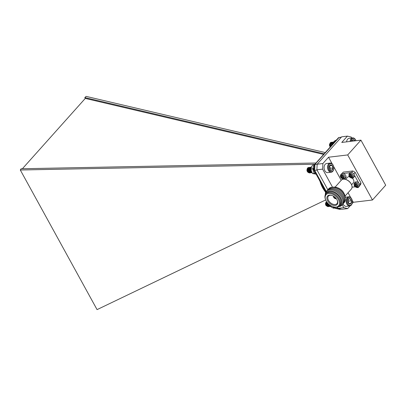 <?xml version="1.0" encoding="UTF-8"?>
<svg xmlns="http://www.w3.org/2000/svg" width="406" height="406" viewBox="0 0 406 406"><rect width="100%" height="100%" fill="white"/><g stroke="black" fill="none" stroke-linecap="round" stroke-linejoin="round"><path stroke-width="0.61" d="M356.011 181.827A2.883 1.822 -138.2 0 0 355.148 182.243L354.316 183.172A2.883 1.822 41.8 0 1 355.179 182.756A2.883 1.822 41.8 0 1 358.183 184.263A2.883 1.822 41.8 0 1 358.615 187.019L359.447 186.09A2.883 1.822 -138.2 0 0 359.011 183.334A2.883 1.822 -138.2 0 0 356.011 181.827M357.732 185.755L357.047 185.836A0.401 0.254 -138.2 0 0 356.93 186.197L357.351 186.958L356.564 187.054L356.148 186.293A0.401 0.254 -138.2 0 0 355.671 185.999L354.986 186.08L354.509 185.212L355.194 185.131A0.401 0.254 -138.2 0 0 355.311 184.766L354.89 184.004L355.676 183.913L356.092 184.674A0.401 0.254 -138.2 0 0 356.564 184.963L357.255 184.882L357.732 185.755M357.047 185.836L357.392 185.451A0.401 0.254 -138.2 0 0 357.224 185.633M355.412 183.943L355.656 184.38L355.311 184.766M355.539 184.74A0.401 0.254 -138.2 0 0 355.656 184.38M355.032 185.151L355.331 185.694L354.986 186.08M355.331 185.694L356.021 185.613L355.671 185.999M356.148 186.293L356.493 185.902A0.401 0.254 -138.2 0 0 356.021 185.613M356.493 185.902L356.91 186.669L356.564 187.054M356.91 186.669L357.168 186.633M345.08 196.083L351.312 189.115A6.704 4.238 -138.2 0 0 351.51 184.649A6.704 4.238 -138.2 0 0 345.734 179.482A6.704 4.238 -138.2 0 0 341.319 180.178L335.087 187.146M344.532 194.484L344.186 193.713A7.709 4.877 -138.2 0 0 337.543 187.77L336.736 187.511A9.049 5.725 41.8 0 1 344.532 194.484A9.049 5.725 41.8 0 1 345.222 198.372M351.51 184.649L351.337 184.263A6.034 3.816 -138.2 0 0 346.135 179.614L345.734 179.482M332.798 187.262A9.049 5.725 41.8 0 1 336.736 187.511M351.576 184.801L353.469 182.68A4.024 2.543 -138.2 0 0 352.235 178.163M349.454 176.747A4.024 2.543 -138.2 0 0 347.47 177.315L345.577 179.437M328.307 189.247A10.394 6.572 41.8 0 1 335.869 187.871A10.394 6.572 41.8 0 1 343.989 194.834A10.394 6.572 41.8 0 1 343.745 203.056M327.571 190.069A10.394 6.572 41.8 0 1 335.138 188.688A10.394 6.572 41.8 0 1 343.253 195.651A10.394 6.572 41.8 0 1 343.014 203.873M326.84 190.886A10.394 6.572 41.8 0 1 334.407 189.511A10.394 6.572 41.8 0 1 342.522 196.474A10.394 6.572 41.8 0 1 342.278 204.695M325.302 194.839A10.394 6.572 41.8 0 1 332.499 189.978A10.394 6.572 41.8 0 1 342.552 198.97A10.394 6.572 41.8 0 1 338.523 206.664M325.318 194.804A9.764 6.176 41.8 0 1 337.767 194.205A9.764 6.176 41.8 0 1 338.558 206.644M325.835 200.285L325.663 199.894A9.049 5.725 41.8 0 1 325.927 193.87L326.688 193.017A9.049 5.725 41.8 0 1 340.05 198.26A9.049 5.725 41.8 0 1 340.182 205.081L339.421 205.933A9.049 5.725 41.8 0 1 333.458 206.867L333.052 206.74A8.379 5.298 41.8 0 1 325.835 200.285A8.379 5.298 41.8 0 1 328.921 193.454A8.379 5.298 41.8 0 1 338.452 199.554A8.379 5.298 41.8 0 1 333.052 206.74M325.927 193.87A9.049 5.725 41.8 0 1 339.289 199.107A9.049 5.725 41.8 0 1 339.421 205.933M335.173 205.472A6.384 4.035 -138.2 0 0 337.193 200.112A6.384 4.035 -138.2 0 0 331.956 195.433A6.384 4.035 -138.2 0 0 327.114 199.6A6.384 4.035 -138.2 0 0 335.173 205.472M332.154 195.509A5.699 3.603 -138.2 0 0 328.469 196.052A5.699 3.603 -138.2 0 0 328.505 200.402A5.699 3.603 -138.2 0 0 335.214 204.528A5.699 3.603 -138.2 0 0 336.965 203.65A5.699 3.603 -138.2 0 0 337.097 199.925M336.33 198.707A2.04 1.289 41.8 0 1 333.676 197.291A2.04 1.289 41.8 0 1 333.453 196.134M333.864 196.392A1.543 0.974 -138.2 0 0 334.042 197.245A1.543 0.974 -138.2 0 0 336.031 198.326M334.468 196.819A1.142 0.721 -138.2 0 0 334.539 196.981A1.142 0.721 -138.2 0 0 335.534 197.773M359.711 185.583L360.421 184.791A10.729 6.78 -138.2 0 0 360.99 182.999L355.169 172.408A10.729 6.78 -138.2 0 0 352.824 170.967L343.288 172.108L342.03 173.514M353.824 173.91L355.169 172.408M352.824 170.967L351.5 172.448M358.802 183.091L354.555 175.367M360.99 182.999L359.655 184.497M352.053 187.176L355.265 186.79M350.17 172.667L343.212 173.499M350.84 172.423A2.883 1.822 -138.2 0 0 349.977 172.839L349.145 173.768A2.883 1.822 41.8 0 1 350.008 173.352A2.883 1.822 41.8 0 1 353.012 174.859A2.883 1.822 41.8 0 1 353.443 177.615L354.276 176.686A2.883 1.822 -138.2 0 0 353.844 173.93A2.883 1.822 -138.2 0 0 350.84 172.423M352.56 176.351L351.875 176.432A0.401 0.254 -138.2 0 0 351.758 176.793L352.18 177.554L351.393 177.65L350.977 176.889A0.401 0.254 -138.2 0 0 350.505 176.595L349.815 176.681L349.338 175.808L350.023 175.727A0.401 0.254 -138.2 0 0 350.139 175.367L349.718 174.6L350.505 174.509L350.921 175.27A0.401 0.254 -138.2 0 0 351.398 175.559L352.083 175.478L352.56 176.351M351.875 176.432L352.22 176.047A0.401 0.254 -138.2 0 0 352.058 176.229M350.246 174.539L350.485 174.976L350.139 175.367M350.373 175.336A0.401 0.254 -138.2 0 0 350.485 174.976M349.865 175.747L350.165 176.29L349.815 176.681M350.165 176.29L350.85 176.209L350.505 176.595M350.977 176.889L351.322 176.498A0.401 0.254 -138.2 0 0 350.85 176.209M351.322 176.498L351.743 177.265L351.393 177.65M351.743 177.265L352.002 177.229M342.375 173.438A2.883 1.822 -138.2 0 0 341.512 173.854L340.68 174.783A2.883 1.822 41.8 0 1 341.542 174.367A2.883 1.822 41.8 0 1 344.547 175.874A2.883 1.822 41.8 0 1 344.978 178.625L345.81 177.696A2.883 1.822 -138.2 0 0 345.374 174.945A2.883 1.822 -138.2 0 0 342.375 173.438M344.095 177.366L343.405 177.447A0.401 0.254 -138.2 0 0 343.293 177.808L343.709 178.569L342.928 178.665L342.507 177.899A0.401 0.254 -138.2 0 0 342.035 177.61L341.35 177.691L340.873 176.823L341.558 176.742A0.401 0.254 -138.2 0 0 341.669 176.377L341.253 175.615L342.035 175.524L342.456 176.285A0.401 0.254 -138.2 0 0 342.928 176.574L343.613 176.493L344.095 177.366M343.405 177.447L343.755 177.057A0.401 0.254 -138.2 0 0 343.588 177.244M341.776 175.554L342.019 175.991L341.669 176.377M341.903 176.351A0.401 0.254 -138.2 0 0 342.019 175.991M341.395 176.757L341.695 177.305L341.35 177.691M341.695 177.305L342.38 177.224L342.035 177.61M342.507 177.899L342.857 177.513A0.401 0.254 -138.2 0 0 342.38 177.224M342.857 177.513L343.273 178.275L342.928 178.665M343.273 178.275L343.532 178.244M342.212 204.791L343.786 207.659L347.658 208.603L341.933 209.288L338.061 208.344L337.391 207.121M327.83 189.729L316.878 169.815L317.162 164.227L341.679 136.812L347.404 136.127L341.756 142.44L360.929 140.141L347.698 154.935L328.53 157.229L322.887 163.542L317.162 164.227M351.794 138.01L351.276 137.066L347.404 136.127M322.887 163.542L322.603 169.129L316.878 169.815M343.786 207.659L338.061 208.344M322.603 169.129L332.57 187.257M352.073 203.67L353.301 202.29L372.475 199.996L385.7 185.207L360.929 140.141M347.658 208.603L350.099 205.872M328.53 157.229L332.164 163.836M333.676 166.587L341.213 180.294M348.059 192.754L350.708 197.565M352.22 200.315L353.301 202.29M347.698 154.935L372.475 199.996M323.562 154.402L85.275 98.414L22.386 168.744M324.11 153.793L84.808 97.567L85.275 98.414M314.772 164.237L20.3 169.997L21.142 168.764L315.878 162.999M311.991 172.555L311.214 172.073L310.189 169.52L311.067 167.323L312.65 165.13L314.28 164.932L338.457 137.746L341.416 137.106M314.386 164.663L317.228 164.151M334.94 207.212L335.559 208.349L339.66 209.344L341.344 209.146M334.214 207.075L335.189 208.329L337.909 208.065M339.147 137.375L314.965 164.42L314.665 170.337L317.015 170.053M84.808 97.567L86.133 96.379L325.216 152.554M20.3 169.997L97.059 309.621L325.683 199.945M326.282 191.47L314.665 170.337C313.828 170.413 313.808 170.307 314.599 170.012M314.28 164.932L314.005 170.312L325.927 192.002M339.66 209.344L335.189 208.329M309.778 168.47L310.412 170.51L309.529 172.195L307.961 171.941L307.159 170.028L307.789 168.378L308.311 168.221L307.21 168.977L307.022 169.596L307.246 171.373L308.499 167.495A2.791 1.888 83.2 0 0 307.296 168.566L307.078 169.891L308.103 172.443L309.58 172.986M309.306 167.394L308.733 167.602L307.855 169.799L308.88 172.352L310.362 172.895M310.088 167.302L309.509 167.511L308.631 169.708L309.661 172.256L311.138 172.799M310.864 167.211L310.285 167.414L309.408 169.612L310.438 172.164L311.915 172.707M310.966 169.348L311.402 171.17M308.499 167.495L308.052 167.683L307.175 169.881L308.2 172.433L309.631 172.981L310.382 172.672M311.138 171.626L311.326 170.941M311.021 168.607L310.742 168.135M309.753 167.409L308.829 167.592L307.951 169.789L308.976 172.337L310.407 172.89L311.707 171.951L311.077 171.571L310.291 169.19M311.27 167.749L310.133 167.297L309.605 167.495L308.727 169.693L309.758 172.245L311.189 172.794L311.95 172.474M311.453 167.267L310.382 167.404L309.509 169.601L310.534 172.154L312.062 172.687M312.945 168.505L312.706 168.866L310.925 169.079L311.509 167.135L310.285 169.51L311.311 172.058L311.965 172.494M308.453 168.368A1.994 1.35 -96.8 0 1 309.489 171.53A1.994 1.35 -96.8 0 1 307.195 171.251A1.994 1.35 -96.8 0 1 307.007 169.693A1.994 1.35 -96.8 0 1 307.017 169.647M307.555 168.591A1.994 1.35 -96.8 0 1 308.225 168.338M307.296 168.566L308.514 167.876M308.91 168.14L309.357 168.876A2.101 1.421 83.2 0 0 308.585 168.272M309.357 168.876L308.271 168.216L307.885 168.363L307.256 170.018L308.063 171.931L309.159 172.342L309.626 172.18L310.514 170.5L310.301 169.114M310.296 169.104L309.824 168.404M309.712 168.317L308.661 168.272L308.032 169.921L308.839 171.839L309.94 172.251L310.443 172.063M310.636 171.911L310.915 171.581M310.981 171.474L311.255 170.693M310.981 168.805L310.6 168.312M310.488 168.226L309.438 168.18L308.814 169.83L309.616 171.743L310.717 172.154L309.519 171.758L308.738 169.373M310.626 167.932L310.22 168.084L309.59 169.738L310.392 171.652L311.493 172.063L310.296 171.662L309.494 169.749L310.118 168.099L310.509 167.947M311.229 167.876L310.367 169.642L311.174 171.56L311.681 171.89M309.687 168.388L308.565 168.282L307.936 169.936L308.743 171.85L309.839 172.261L310.412 172.027M310.585 171.88L311.189 170.459M310.95 168.957L310.56 168.378M310.468 168.292L309.829 168.028M324.556 170.144A4.319 2.923 -96.8 0 1 324.536 170.094A4.319 2.923 -96.8 0 1 324.13 166.724A4.319 2.923 -96.8 0 1 324.14 166.668M330.129 163.085L326.663 163.501A4.598 3.111 83.2 0 0 324.541 165.288A4.598 3.111 83.2 0 0 324.15 166.612A4.598 3.111 83.2 0 0 324.582 170.2A4.598 3.111 83.2 0 0 327.754 172.631L331.225 172.215A4.598 3.111 -96.8 0 1 328.078 169.845A4.598 3.111 -96.8 0 1 328.012 164.872A4.598 3.111 -96.8 0 1 330.129 163.085A4.598 3.111 -96.8 0 1 333.306 165.516L333.392 165.724A4.04 2.735 83.2 0 0 328.743 165.161A4.04 2.735 83.2 0 0 330.027 171.154A4.04 2.735 83.2 0 0 333.773 168.876A4.04 2.735 83.2 0 0 333.392 165.724M333.773 168.876L333.732 169.104A4.598 3.111 -96.8 0 1 331.225 172.215M329.2 167.252A2.766 1.873 83.2 0 0 329.505 168.886A2.766 1.873 83.2 0 0 330.088 169.794A2.766 1.873 83.2 0 0 331.976 170.139A2.766 1.873 83.2 0 0 332.971 167.952A2.766 1.873 83.2 0 0 332.083 165.409A2.766 1.873 83.2 0 0 330.195 165.059A2.766 1.873 83.2 0 0 329.246 166.724A2.766 1.873 83.2 0 0 329.2 167.252L330.195 165.059L332.083 165.409L332.971 167.952L331.976 170.139L330.088 169.794L329.474 168.815M329.819 169.424L330.347 168.267L329.54 165.963M329.347 170.454L331.976 170.139M330.347 168.267L332.971 167.952M329.702 165.694L332.083 165.409M326.515 201.559L325.977 204.583L327.54 206.593L328.718 206.573M326.871 202.086L326.754 204.492L328.317 206.502L329.494 206.481M327.419 202.812L327.53 204.401L329.093 206.405L330.276 206.39M328.19 203.665L329.875 206.314L330.484 206.426M328.956 205.269L329.21 204.594L330.251 205.999M326.551 201.609L326.074 204.573L327.637 206.583L329.139 206.375M329.692 205.74L329.819 205.487M326.926 202.168L326.85 204.482L328.413 206.487L329.916 206.278M327.505 202.909L327.632 204.385L329.195 206.395L330.408 206.36M328.302 203.776L329.971 206.304L330.469 206.41M329.367 204.72L330.21 205.883M327.561 205.852A1.994 1.35 -96.8 0 1 325.977 205.416A1.994 1.35 -96.8 0 1 325.734 204.979A1.994 1.35 -96.8 0 1 325.546 203.421A1.994 1.35 -96.8 0 1 326.855 202.071M328.175 203.65A1.994 1.35 -96.8 0 1 327.713 205.725M326.652 201.767L325.576 203.249L325.815 205.172L329.307 204.675M328.5 203.969L327.865 205.776A2.101 1.421 83.2 0 0 328.383 204.431L328.408 203.878M326.794 201.98L326.282 202.472L326.13 204.462L327.343 205.969L328.393 205.822M328.616 205.705L328.89 205.375M327.069 202.361L326.911 204.37L328.525 205.959L328.023 205.888L326.815 204.38L327.023 202.3M329.393 205.614L329.672 205.284M327.596 203.015L327.688 204.274L329.302 205.862M329.652 204.944L330.037 205.355M328.383 204.431L328.398 203.868M326.779 201.96L326.185 202.482L326.033 204.472L327.241 205.979L327.82 206.055M328.561 205.675L328.845 205.304M329.342 205.583L329.728 205M327.515 202.924L327.591 204.289L328.799 205.791L329.312 205.872M328.276 203.751L328.449 204.436M329.439 204.776L330.068 205.456M343.1 203.873A4.319 2.923 -96.8 0 1 343.075 203.822A4.319 2.923 -96.8 0 1 343.075 203.817A4.598 3.111 83.2 0 0 343.121 203.924A4.598 3.111 83.2 0 0 346.293 206.36L349.764 205.943A4.598 3.111 -96.8 0 1 346.13 201.746A4.598 3.111 -96.8 0 1 348.673 196.808A4.598 3.111 -96.8 0 1 351.286 198.23A4.598 3.111 -96.8 0 1 351.845 199.244L351.936 199.453A4.04 2.735 83.2 0 0 351.444 198.564A4.04 2.735 83.2 0 0 347.287 198.889A4.04 2.735 83.2 0 0 348.571 204.883A4.04 2.735 83.2 0 0 352.312 202.604A4.04 2.735 83.2 0 0 351.936 199.453M352.312 202.604L352.276 202.833A4.598 3.111 -96.8 0 1 349.764 205.943M348.023 202.553L349.262 203.969L351.048 203.33L351.413 200.691L349.992 198.686A2.766 1.873 83.2 0 0 348.206 199.326A2.766 1.873 83.2 0 0 347.79 200.452A2.766 1.873 83.2 0 0 347.84 201.965A2.766 1.873 83.2 0 0 348.049 202.609A2.766 1.873 83.2 0 0 349.262 203.969A2.766 1.873 83.2 0 0 351.048 203.33A2.766 1.873 83.2 0 0 351.413 200.691A2.766 1.873 83.2 0 0 349.992 198.686L348.206 199.326L347.775 200.528M348.475 203.249L348.79 201.006L347.972 199.853M348.815 203.599L351.048 203.33M348.79 201.006L351.413 200.691M347.369 199.001L349.992 198.686M331.144 142.298A2.791 1.888 83.2 0 0 331.098 142.303A2.791 1.888 83.2 0 0 331.007 142.318L330.2 142.861L329.768 145.414L330.347 146.82M333.478 143.313L332.707 142.42L331.869 142.212L330.976 142.77L330.545 145.323L330.849 146.251M333.752 142.542L332.646 142.12L331.753 142.673L331.418 145.617M333.473 142.019L332.534 142.582L332.062 144.901M332.149 144.805L332.631 142.572L333.854 142.024L333.311 142.486L332.803 144.069M332.986 143.866L332.423 142.846M331.585 142.318L330.296 142.851L329.865 145.404L330.408 146.749M333.544 143.242L332.803 142.41L331.966 142.201L331.073 142.755L330.641 145.312L330.92 146.18M333.768 142.455L332.747 142.105L331.849 142.663L331.494 145.536M333.839 142.08L332.905 143.957M330.291 146.876A1.994 1.35 -96.8 0 1 329.708 146.074A1.994 1.35 -96.8 0 1 329.52 144.516A1.994 1.35 -96.8 0 1 329.941 143.546M330.317 143.252A1.994 1.35 -96.8 0 1 330.545 143.176A1.994 1.35 -96.8 0 1 332.159 144.795M331.007 142.318L331.403 142.43M332.037 143.029L332.423 144.495M332.281 144.653A2.101 1.421 83.2 0 0 331.869 143.699L330.662 142.953L329.545 144.384L330.215 146.962M332.311 144.622L331.494 143.186L330.88 143.024L330.23 143.44L329.936 145.358L330.54 146.602M333.727 142.704L332.91 143.952L332.275 143.095L331.661 142.932L331.007 143.348L330.712 145.267L331.012 146.074M333.433 143.369L332.788 142.871M331.489 145.541L331.687 143.267L332.453 142.846L331.783 143.257L331.565 145.455M333.707 142.836L332.56 143.161L332.215 144.729M333.722 142.734L333.027 143.82M331.869 143.699L330.783 143.039L330.129 143.455L329.839 145.373L330.484 146.662M332.849 144.018L332.179 143.105L331.565 142.942L330.91 143.359L330.616 145.277L330.946 146.145M333.372 143.435L332.742 142.902M333.702 142.897L333.118 142.76L332.463 143.176L332.128 144.825M346.602 141.856A4.319 2.923 -96.8 0 1 346.648 141.547A4.319 2.923 -96.8 0 1 346.653 141.491M350.079 141.44A4.598 3.111 -96.8 0 1 352.494 137.928A4.598 3.111 -96.8 0 1 352.647 137.908L349.175 138.324A4.598 3.111 83.2 0 0 349.023 138.345A4.598 3.111 83.2 0 0 346.663 141.435A4.598 3.111 83.2 0 0 346.612 141.856M352.647 137.908A4.598 3.111 -96.8 0 1 355.818 140.339L355.905 140.547A4.04 2.735 83.2 0 0 352.987 138.431A4.04 2.735 83.2 0 0 350.885 141.344M355.037 140.846A2.766 1.873 83.2 0 0 354.154 139.877A2.766 1.873 83.2 0 0 352.317 140.237A2.766 1.873 83.2 0 0 351.829 141.232M354.479 140.918L354.154 139.877L352.317 140.237L351.85 141.227M352.119 141.197L351.961 140.928M351.53 140.192L354.154 139.877M329.992 205.187L330.362 206.319L331.692 207.288L333.57 208.197L334.757 208.055M331.636 206.167L330.362 206.319M314.082 168.835L312.94 168.571L313.934 168.449A4.989 3.375 -96.8 0 1 314.173 166.962M315.66 173.326A4.989 3.375 -96.8 0 1 314.158 170.596M316.188 174.291A4.989 3.375 -96.8 0 1 313.062 170.266L314.016 170.155M312.94 168.571A4.989 3.375 -96.8 0 1 314.264 165.156M313.062 170.266L314.021 170.002M313.437 168.688A4.258 2.883 83.2 0 0 313.544 170.134M310.925 169.079L311.468 171.352L312.559 173.56L315.914 174.093M314.295 173.047L314.335 173.347L312.559 173.56M312.706 168.866L313.417 170.17M337.026 139.603L334.011 141.334L333.676 143.095M335.402 141.166L334.011 141.334M334.732 208.019A4.989 3.375 -96.8 0 1 332.722 206.629M355.133 183.685C356.701 182.817 359.376 187.689 357.107 187.278C355.539 188.145 352.86 183.279 355.133 183.685M349.962 174.286C351.53 173.413 354.21 178.285 351.936 177.874C350.368 178.741 347.693 173.875 349.962 174.286M341.497 175.296C343.065 174.428 345.739 179.295 343.471 178.889C341.903 179.756 339.223 174.89 341.497 175.296M319.948 181.127A24.182 16.367 83.2 0 0 325.769 192.302M358.615 187.019C358.742 188.333 352.87 187.46 354.316 183.172M357.27 185.506L356.925 185.892M355.661 184.684L355.316 185.07M353.443 177.615C353.57 178.929 347.703 178.056 349.145 173.768M352.103 176.102L351.753 176.493M350.49 175.28L350.145 175.666M344.978 178.625L343.852 179.173M343.567 179.183L341.446 178.249L340.456 176.874L340.274 176.133L340.68 174.783M343.633 177.117L343.288 177.503M342.025 176.295L341.679 176.681M319.014 179.432L325.637 192.617M348.673 196.808L345.257 197.22"/></g></svg>
